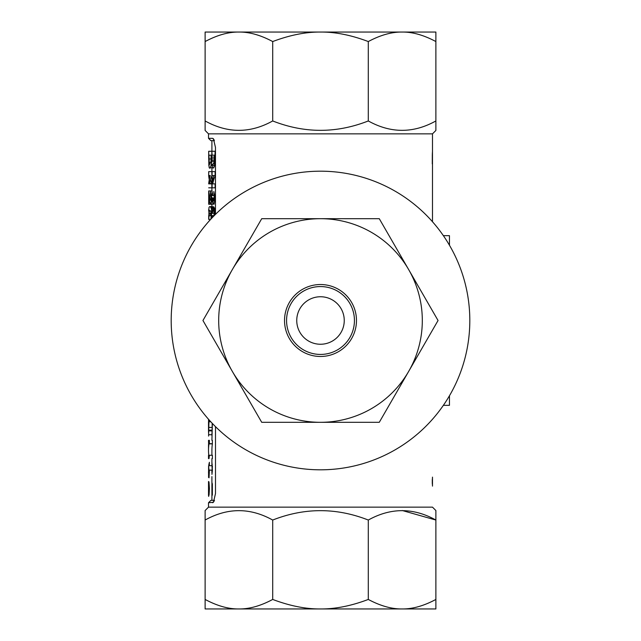 <?xml version="1.0" encoding="UTF-8"?>
<svg xmlns="http://www.w3.org/2000/svg" width="641" height="641" viewBox="0 0 641 641"><rect width="100%" height="100%" fill="white"/><g stroke="black" fill="none" stroke-linecap="round" stroke-linejoin="round"><path stroke-width="0.96" d="M286.567 319.899A33.933 33.933 0 0 0 319.899 354.433A33.933 33.933 0 0 0 354.433 321.101A33.933 33.933 0 0 0 321.101 286.567A33.933 33.933 0 0 0 286.567 319.899M296.751 320.075A23.757 23.757 0 0 0 320.075 344.249A23.757 23.757 0 0 0 344.249 320.925A23.757 23.757 0 0 0 320.925 296.751A23.757 23.757 0 0 0 296.751 320.075M232.33 371.403L261.72 422.307L379.28 422.307L408.67 371.403A101.807 101.807 0 0 0 320.5 218.693A101.807 101.807 0 0 0 232.33 371.403A101.807 101.807 0 0 0 408.67 371.403L438.051 320.5L379.28 218.693L261.72 218.693L202.949 320.5L232.33 371.403M320.5 354.433A33.933 33.933 0 0 0 354.433 320.5A33.933 33.933 0 0 0 320.5 286.567A33.933 33.933 0 0 0 286.567 320.5A33.933 33.933 0 0 0 320.5 354.433M368.295 520.043C390.81 507.536 413.341 507.536 435.88 520.043L435.88 510.54L432.483 507.143L208.517 507.143L205.12 510.54L205.12 520.043C227.643 507.536 250.166 507.536 272.705 520.043C304.555 507.536 336.421 507.536 368.295 520.043L368.295 599.447C380.434 605.921 391.699 609.086 402.083 608.95L205.12 608.95L205.12 599.447C217.259 605.921 228.525 609.086 238.917 608.95C249.341 609.086 260.607 605.913 272.705 599.447C289.868 605.921 305.797 609.094 320.5 608.95L412.524 608.95M368.295 41.553C351.164 35.087 335.235 31.914 320.5 32.05C305.789 31.914 289.86 35.079 272.705 41.553C260.567 35.079 249.301 31.914 238.917 32.05C228.484 31.914 217.219 35.087 205.12 41.553L205.12 32.05L435.88 32.05L435.88 41.553C423.741 35.079 412.475 31.914 402.083 32.05C391.659 31.914 380.393 35.087 368.295 41.553L368.295 120.957C336.445 133.464 304.579 133.464 272.705 120.957C250.19 133.464 227.659 133.464 205.12 120.957L205.12 130.46L208.517 133.857L432.483 133.857L435.88 130.46L435.88 120.957C413.357 133.464 390.834 133.464 368.295 120.957M435.88 41.553L435.88 120.957M432.483 221.738L432.483 133.857M214.102 139.818L212.652 138.344L208.517 138.344L208.517 133.857M212.652 138.344L213.421 138.76L215.472 147.43L215.472 214.366M213.132 181.996A149.233 77.329 4.1 0 1 212.636 179.704M212.091 183.895L213.645 183.895M215.112 187.813L215.112 183.895M213.757 179.704A149.249 76.591 6.4 0 1 213.132 177.421M215.112 171.628L215.112 175.546L213.637 175.546A149.249 77.353 175.9 0 0 212.091 183.598L209.407 183.598M212.716 183.895A149.233 76.559 -6.4 0 1 215.152 175.722L215.152 171.628L211.859 171.628L211.859 175.722A151.396 75.934 173.8 0 0 209.343 183.895L211.859 183.895L211.859 187.813L215.152 187.813L215.152 183.895L212.716 183.895M212.091 187.813L212.091 183.598M211.859 175.546L213.637 175.546M212.716 175.546L212.091 175.546L212.091 171.628M212.291 195.553L212.091 190.946L208.702 190.946L208.702 204.263L212.379 204.263L212.379 203.758M215.031 200.865L212.868 200.865M215.112 199.712L215.112 196.947L214.342 196.947M212.756 195.096L212.716 195.553M212.163 209.262A113.345 23.012 -1.3 0 1 213.333 207.131L213.413 210.56M212.091 211.049L212.323 207.692L211.017 207.692M212.395 215.777L212.395 217.507M212.788 217.091L212.724 215.897M215.12 214.719L214.671 208.621L213.846 206.963L214.11 215.777M211.907 165.851L211.362 165.442L214.639 165.442L215.112 151.268M214.639 165.442L213.685 167.926L212.708 167.966M212.187 217.716L212.099 215.777M213.846 206.963L212.876 206.658L212.323 207.692M212.091 160.667L212.099 161.228M208.83 165.258L208.694 151.268L208.702 158.96L212.091 158.928M212.091 155.186L211.859 151.268L211.762 162.59L210.32 167.966L209.759 168.238L209.182 167.613L208.702 158.96M210.585 167.613L213.653 167.966L215.055 162.59L215.152 151.268L212.091 151.268M212.556 167.613L212.259 165.851L211.266 165.851M212.163 164.32L212.259 165.851M212.54 197.925L213.076 202.284L211.538 202.284M212.379 202.284L212.379 197.925M212.091 204.263L212.091 203.758M212.091 202.284L212.091 197.925M212.091 195.553L212.091 190.946M212.812 195.553L212.459 192.829M211.859 197.925L214.382 197.925L213.846 200.345L213.132 197.925M214.382 197.925L213.99 195.553L211.77 195.553M211.113 203.758L214.07 204.231L215.152 198.013L213.83 191.467L213.99 195.553M213.469 203.758L213.076 202.284M215.152 213.277L214.398 213.277M208.702 175.546L210.304 175.546L208.702 175.546L208.702 171.628L211.859 171.628M210.833 162.574L209.038 162.574M210.304 175.546A151.412 76.72 -4 0 0 208.702 183.598L208.702 183.895M209.383 175.722A151.412 75.967 -173.8 0 0 209.783 177.421M210.424 179.704A151.412 75.967 -173.8 0 0 211.818 183.598M210.248 175.722L208.694 175.722A151.396 76.696 -176 0 0 209.27 179.704M209.783 181.996A151.396 76.696 -176 0 0 210.224 183.598M208.694 175.722L208.702 171.628M208.702 211.049L208.702 209.479A116.59 22.98 178.7 0 1 208.774 209.262M210.665 207.131L211.907 207.131M210.312 219.735L209.198 219.559L208.862 218.26L208.942 207.692L209.519 206.658L211.907 206.61M209.118 219.398L208.702 219.398L208.702 215.536M432.483 151.372L432.33 154.016M208.694 200.865L208.702 197.668M432.427 154.625L432.435 154.016L432.314 154.625M209.006 204.263L209.006 196.691L209.719 202.284L210.617 204.263L211.859 198.013L210.496 191.467L210.424 195.385L211.065 197.925L210.512 200.345L210.08 199.567L208.702 190.946M211.362 217.908L212.011 217.908M211.041 213.966L208.942 213.966M210.512 206.963L211.362 208.621L211.85 212.564L210.817 219.182M209.415 215.937L210.464 215.777L211.065 213.269L210.649 210.961L209.775 210.52L208.934 213.269L209.415 215.937M211.746 215.777L213.798 215.777L214.382 213.269L211.859 213.269M212.315 213.269L213.124 210.52L213.974 210.961L214.382 213.269M213.798 215.777L212.5 215.568M213.397 210L212.123 210M214.158 162.574L215.007 162.574M272.705 41.553L272.705 120.957M205.12 41.553L205.12 120.957M211.859 187.813L208.694 187.813M211.674 218.26L211.25 218.26M208.814 165.258L209.343 167.966L210.352 167.926M432.483 477.12L432.483 486.118A129.754 47.915 179.1 0 0 432.274 483.402L432.274 479.837A129.754 47.915 0.9 0 0 432.483 477.12M208.517 507.143L208.517 502.736L213.445 502.288L215.496 493.57L215.496 426.658M208.517 502.736L210.889 500.357L214.487 500.357M435.88 599.447L435.88 608.95L402.083 608.95C412.516 609.086 423.781 605.913 435.88 599.447L435.88 520.043L402.34 510.54M205.12 520.043L205.12 599.447M272.705 520.043L272.705 599.447M320.5 608.95C335.267 609.078 351.196 605.913 368.295 599.447M208.934 213.269L211.065 213.269M208.702 151.268L211.859 151.268M211.057 158.928L211.065 155.186L208.958 155.186L209.351 164.048L209.791 164.32L210.985 161.228L211.057 158.96M211.57 164.32L213.149 164.32L214.31 161.228L211.826 161.228M211.842 160.667L214.342 160.659L214.31 161.228M214.334 160.659L214.374 158.96M211.859 158.928L214.374 158.928L214.382 157.117L214.382 155.186L211.859 155.186M208.517 138.344L210.865 140.643L214.447 140.643M320.5 469.813A149.313 149.313 0 0 0 469.813 320.5A149.313 149.313 0 0 0 320.5 171.187A149.313 149.313 0 0 0 171.187 320.5A149.313 149.313 0 0 0 320.5 469.813M208.79 455.27A155.515 82.264 -0.4 0 1 208.517 450.399A155.515 82.264 -0.4 0 1 208.998 443.884L212.379 443.884A153.479 82.993 179.6 0 0 211.907 450.399L211.907 455.27L208.998 455.27L208.998 458.619L209.391 455.27M211.907 465.703L211.907 458.619L212.379 458.619L212.379 455.27L211.907 455.27M211.971 443.884A153.479 82.913 1.6 0 1 211.987 443.7L208.998 443.7M212.379 443.884L212.379 440.343L211.907 440.343L212.379 423.485M211.947 474.404L212.379 470.19L211.963 462.578L211.987 465.703L208.902 465.703M212.419 466.183L212.155 469.444M212.051 467.001L212.211 464.509M208.998 470.125L212.163 470.125L211.907 472.93M212.163 470.125L211.987 465.703M212.355 485.389L212.131 483.33M212.051 493.338L212.355 491.903M211.915 485.966L211.923 491.992M211.931 482.417L211.923 485.373M211.915 495.285L211.907 485.173A112.792 21.73 0.4 0 0 212.123 486.383L212.355 495.164L212.355 483.899A112.968 22.155 -179.6 0 1 211.907 481.928L211.907 476.6M208.79 434.726L211.915 434.726L211.947 432.723M211.915 434.726L211.907 435.407M208.517 419.262L208.774 427.587M208.589 465.703L208.573 477.505L208.998 470.19L208.589 465.703M208.686 466.576L208.517 473.01M209.391 465.703L209.391 462.273L208.806 464.725M209.046 470.125L209.046 477.809L209.391 470.125M208.557 474.404L208.589 473.258A22.347 0.865 94.2 0 1 208.597 473.194L208.774 469.444M208.998 419.815L208.565 436.08L208.758 430.175L212.147 430.175L212.163 423.252M209.391 421.77L209.391 420.248M208.742 430.864L208.581 427.587M208.573 430.864L208.557 432.723M208.517 421.77L208.517 431.521M208.774 421.77L208.758 430.175M210.777 421.77L208.998 421.77M212.147 430.175L211.907 431.241M209.391 443.7L209.391 440.343L208.517 440.343L208.597 443.7A155.515 82.192 -178.4 0 0 208.517 446.336L208.517 450.399M208.998 458.619L208.517 458.619L208.517 455.27L208.998 455.27M208.998 440.343L208.998 443.884M211.907 430.864L208.974 430.864M432.419 484.612A127.303 44.141 179.4 0 0 432.483 483.202A127.303 44.141 179.4 0 0 432.483 483.154L432.403 481.623A127.319 44.173 -0.4 0 0 432.483 480.045A127.319 44.173 -0.4 0 0 432.483 479.973A127.295 44.125 0.6 0 0 432.419 478.635M432.483 483.202L432.483 480.045M432.322 479.532L432.322 483.715M432.483 163.896L432.483 154.417L432.483 163.896M213.822 163.751L214.206 162.237M208.541 482.417L208.541 481.463A116.229 22.131 0.4 0 0 208.517 481.928A116.229 22.131 0.4 0 0 208.974 483.899L208.974 495.164L208.734 486.383A116.061 21.706 -179.6 0 1 208.517 485.173L208.517 495.285L208.654 496.382L209.094 494.564L209.431 488.538L208.99 481.904L208.75 483.33M208.517 485.966L208.525 485.373M208.517 489.628L208.517 488.57M208.734 493.258L208.525 491.992M208.974 485.381L208.95 492.088M432.274 163.896L432.314 154.729M449.453 245.231L449.453 235.664L443.372 235.664M443.372 405.336L449.453 405.336L449.453 395.769M320.5 284.524A35.976 35.976 0 0 1 356.476 320.5A35.976 35.976 0 0 1 320.5 356.476A35.976 35.976 0 0 1 284.524 320.5A35.976 35.976 0 0 1 320.5 284.524M214.374 214.11L215.144 214.11M214.334 160.819L215.096 160.819M214.15 501.182L212.652 502.736M211.859 157.117L214.382 157.117M208.998 427.443L212.163 427.443M211.907 140.643L211.907 151.268M211.907 160.667L211.907 161.228M211.907 167.613L211.907 171.628M211.907 175.546L211.907 183.598M211.907 187.813L211.907 190.946M211.907 204.263L211.907 207.692M211.907 470.125L211.907 473.01M211.907 494.427L211.907 500.357M211.907 430.175L211.907 431.521M208.517 481.928L208.517 494.427"/></g></svg>
